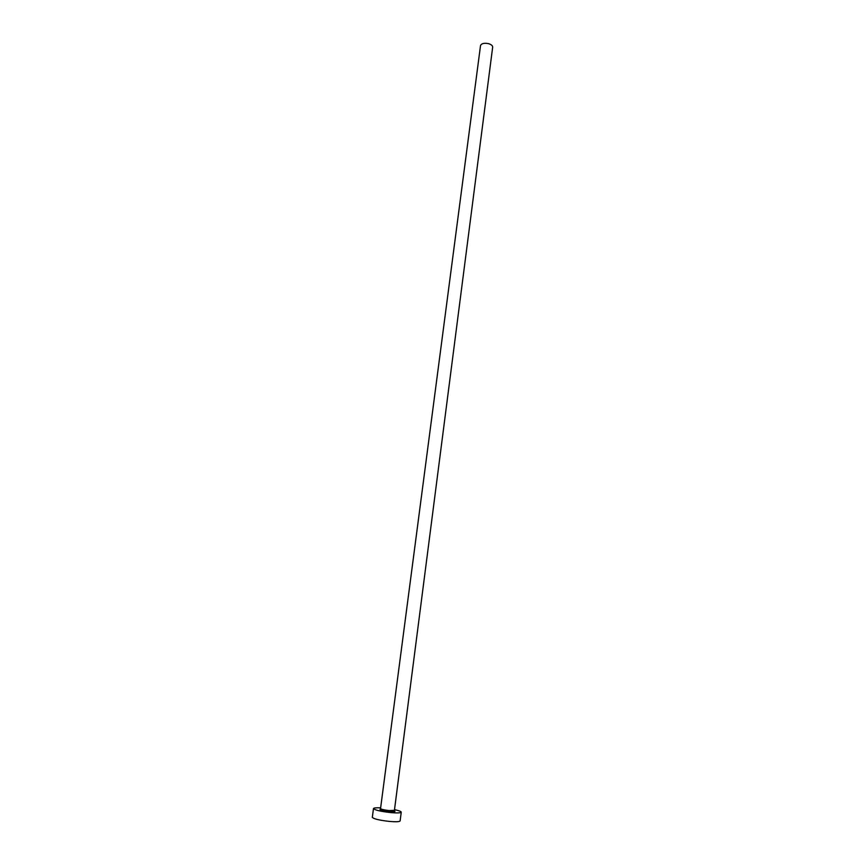<?xml version="1.0" encoding="UTF-8"?>
<svg xmlns="http://www.w3.org/2000/svg" width="865" height="865" viewBox="0 0 865 865"><rect width="100%" height="100%" fill="white"/><g stroke="black" fill="none" stroke-linecap="round" stroke-linejoin="round"><path stroke-width="1.3" d="M380.546 808.559L480.518 45.607C481.416 43.499 484.054 42.839 488.422 43.628C491.244 44.461 492.661 45.65 492.661 47.186L394.418 810.364L389.023 810.57C383.984 809.975 381.162 809.316 380.546 808.559L380.362 809.316C381.584 810.418 384.482 811.154 389.055 811.532C393.099 811.824 394.883 811.694 394.408 811.143L394.418 810.364M380.632 807.856C376.156 807.651 373.777 807.878 373.485 808.548C374.696 810.051 380.362 811.392 390.461 812.57C397.111 813.143 400.7 813.014 401.252 812.159C401.144 811.435 398.895 810.602 394.516 809.662M373.485 808.548L372.328 817.295C373.539 818.874 379.194 820.247 389.315 821.415C395.975 821.977 399.576 821.815 400.127 820.907L401.252 812.159M393.964 810.624C396.311 811.673 394.689 811.986 389.088 811.575C381.065 810.505 378.351 809.618 380.924 808.937"/></g></svg>
